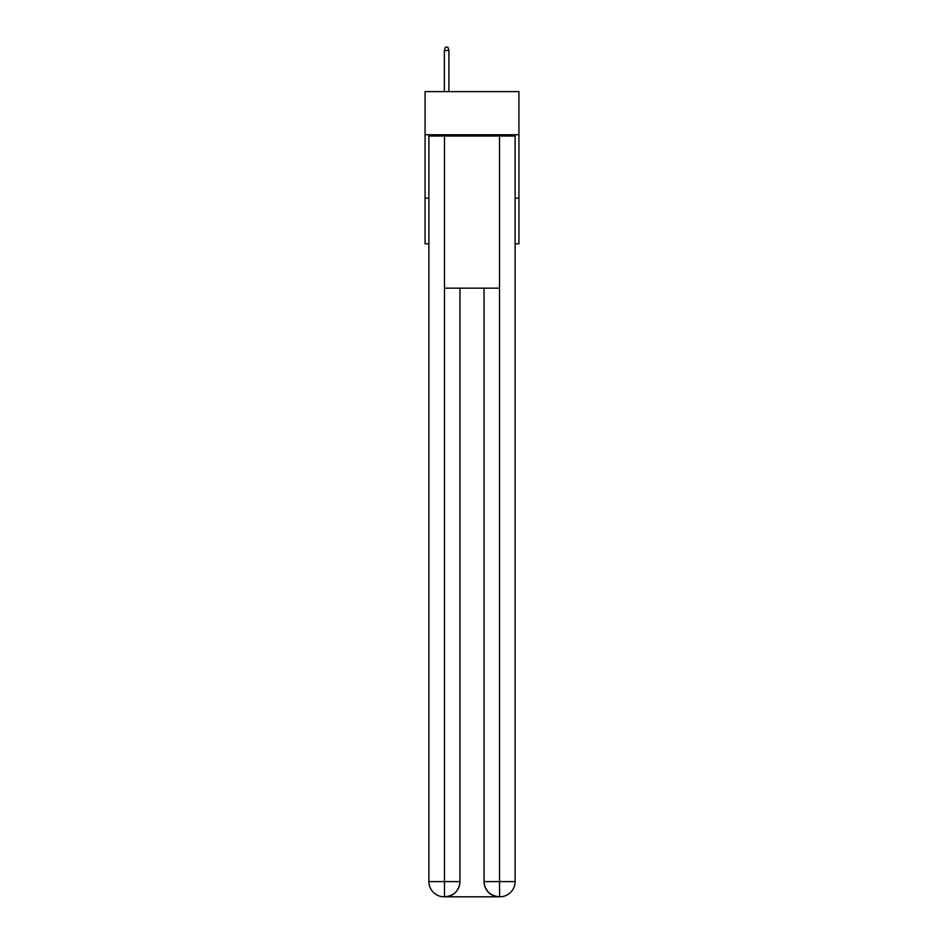 <?xml version="1.0" encoding="UTF-8"?>
<svg xmlns="http://www.w3.org/2000/svg" width="944" height="944" viewBox="0 0 944 944"><rect width="100%" height="100%" fill="white"/><g stroke="black" fill="none" stroke-linecap="round" stroke-linejoin="round"><path stroke-width="1.42" d="M518.917 134.744L518.917 91.627L425.083 91.627L425.083 134.744L518.917 134.744L518.917 243.788L515.117 243.788M428.883 198.146L425.083 198.146L425.083 134.744M518.917 198.146L515.117 198.146M425.083 198.146L425.083 243.788L428.883 243.788M444.105 896.8A15.21 15.21 0 0 1 428.883 881.59L459.952 881.59L459.952 288.168L459.952 881.59A15.21 15.21 0 0 1 444.742 896.8L444.105 896.8A15.21 15.21 0 0 1 428.883 881.59L428.883 136.007L444.482 136.007L444.482 288.168L499.518 288.168L499.518 136.007L444.482 136.007M499.518 136.007L515.117 136.007L515.117 881.59A15.21 15.21 0 0 1 499.895 896.8L499.258 896.8A15.21 15.21 0 0 1 484.048 881.59L484.048 288.168L484.048 881.59C484.815 890.558 489.889 895.62 499.258 896.8L444.742 896.8C454.147 895.821 459.221 890.747 459.952 881.59M484.048 881.59L499.518 881.59L499.636 896.8M444.482 288.168L444.482 896.8M448.919 91.627L448.919 50.492L444.353 50.492L444.353 91.627M444.353 50.492L445.367 47.2L447.904 47.2L448.919 50.492M499.518 288.168L499.518 881.59L515.117 881.59"/></g></svg>
